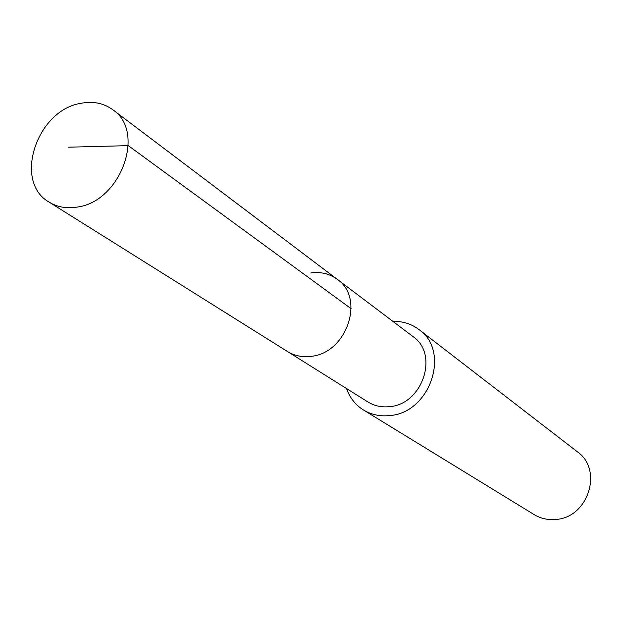 <?xml version="1.0" encoding="UTF-8"?>
<svg xmlns="http://www.w3.org/2000/svg" width="622" height="622" viewBox="0 0 622 622"><rect width="100%" height="100%" fill="white"/><g stroke="black" fill="none" stroke-linecap="round" stroke-linejoin="round"><path stroke-width="0.93" d="M77.105 207.087C66.632 208.782 57.31 207.126 49.154 202.127C12.868 181.919 36.752 109.76 81.241 103.244C93.277 101.021 103.804 103.198 112.823 109.76C146.123 131.576 120.73 201.831 77.105 207.087M310.837 272.957C320.765 271.596 329.574 273.719 337.256 279.332L413.024 336.58C439.241 354.112 422.61 404.409 389.566 406.648C381.62 407.503 374.421 405.948 367.952 401.975L287.488 351.531C294.431 355.8 302.214 357.409 310.837 356.367C346.734 353.49 365.464 298.109 337.256 279.332C365.464 298.109 346.734 353.49 310.837 356.367C302.214 357.409 294.431 355.8 287.488 351.531L49.154 202.127M392.894 321.372C402.675 321.115 411.367 323.844 418.956 329.559C450.857 351.321 430.222 412.907 389.683 415.574C380.081 416.584 371.35 414.734 363.497 410.007C355.457 404.953 349.813 397.808 346.571 388.571M363.497 410.007L534.065 514.557C540.541 518.46 547.663 520.093 555.407 519.471C588.124 518.126 603.573 469.828 577.348 451.766L418.956 329.559M68.296 147.189L128.311 145.649L351.197 308.73M337.256 279.332L112.823 109.76"/></g></svg>
